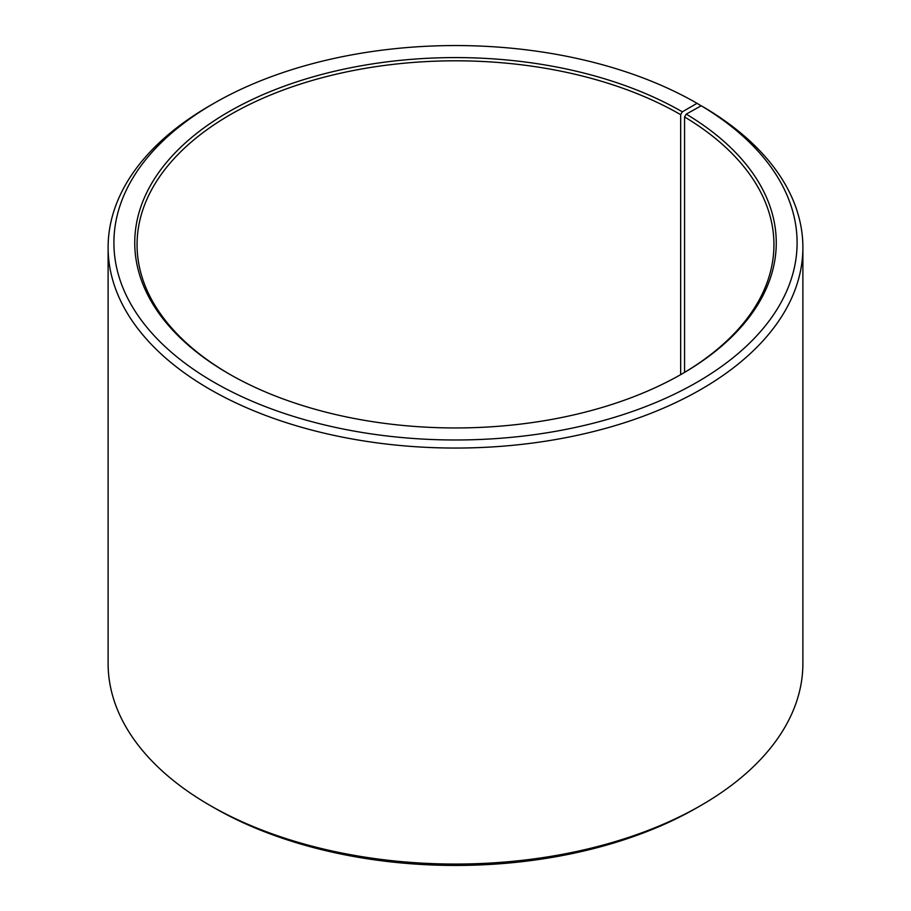<?xml version="1.0" encoding="UTF-8"?>
<svg xmlns="http://www.w3.org/2000/svg" width="911" height="911" viewBox="0 0 911 911"><rect width="100%" height="100%" fill="white"/><g stroke="black" fill="none" stroke-linecap="round" stroke-linejoin="round"><path stroke-width="1.37" d="M701.219 105.767A341.602 197.22 180 0 1 694.216 383.838A341.602 197.22 180 0 1 212.559 381.413A341.602 197.22 180 0 1 213.948 103.319L209.86 105.676A347.387 200.557 180 0 0 108.113 247.496A347.387 200.557 180 0 0 455.5 448.053A347.387 200.557 180 0 0 802.887 247.496A347.387 200.557 180 0 0 705.387 108.17L701.219 105.767L686.234 114.126L684.56 116.95L684.56 372.371M684.56 116.95A318.44 183.851 180 0 1 773.94 244.66A318.44 183.851 180 0 1 681.485 374.182M229.515 374.182A318.44 183.851 180 0 1 137.06 244.66A318.44 183.851 180 0 1 333.642 74.804A318.44 183.851 180 0 1 680.665 114.661L680.665 374.649M802.887 247.496L802.887 663.504A347.387 200.557 180 0 1 701.14 805.324L697.052 807.681A341.602 197.22 180 0 1 213.948 807.681L209.86 805.324A347.387 200.557 180 0 1 108.113 663.504L108.113 247.496M701.14 805.324A347.387 200.557 180 0 1 209.86 805.324M701.14 105.813L697.04 103.319L682.305 111.825L680.665 114.661M213.948 103.319A341.602 197.22 180 0 1 697.04 103.319M686.234 114.126A320.752 185.184 180 0 1 682.305 373.715A320.752 185.184 180 0 1 228.695 373.715A320.752 185.184 180 0 1 228.695 111.825A320.752 185.184 180 0 1 682.305 111.825"/></g></svg>
